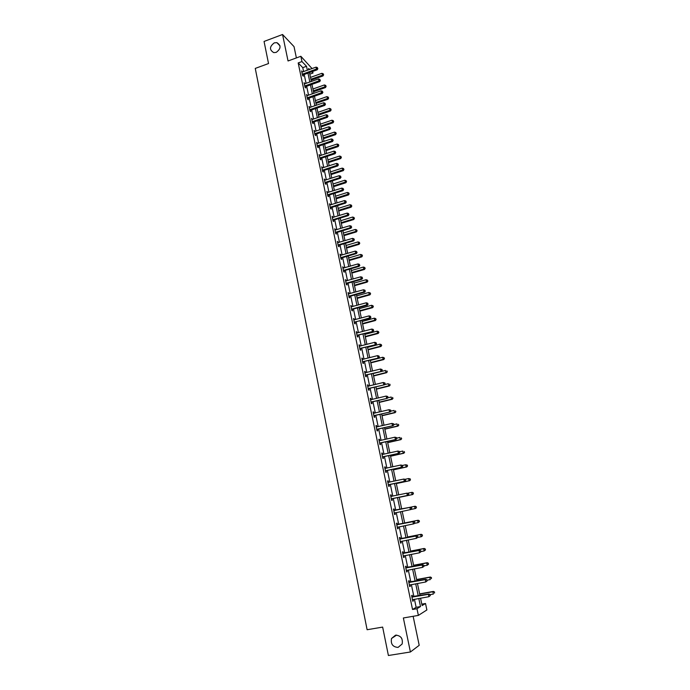<?xml version="1.0" encoding="UTF-8"?>
<svg xmlns="http://www.w3.org/2000/svg" width="690" height="690" viewBox="0 0 690 690"><rect width="100%" height="100%" fill="white"/><g stroke="black" fill="none" stroke-linecap="round" stroke-linejoin="round"><path stroke-width="1.03" d="M395.56 635.162C400.812 635.525 403.012 638.466 402.166 643.977L398.061 647.41C392.748 646.987 390.566 644.011 391.523 638.483L395.56 635.162M274.275 42.866L276.854 42.633C281.261 45.462 281.054 48.714 276.224 52.38L273.783 52.63C269.255 49.87 269.419 46.618 274.275 42.866M401.856 638.681L401.106 637.491M421.814 604.147L425.514 603.5L426.886 609.951L418.373 615.402L416.967 608.718L420.503 606.562L418.796 598.489M296.389 57.917L294.026 46.618L282.555 34.5L264.054 41.443L268.531 63.54L255.257 68.413L367.115 629.729L382.648 627.098L388.401 655.5L410.403 651.99L419.201 645.314L413.138 616.299M303.609 71.631L302.772 67.646L298.184 62.937L301.97 61.557L300.857 56.287L312.053 68.586M312.656 71.441L312.993 73.019L311.777 71.76M309.81 74.158L312.993 73.019M298.184 62.937L412.542 609.486L416.139 607.321L414.44 599.256M413.905 596.678L411.361 584.594M410.835 582.067L408.299 570.018M407.781 567.542L405.254 555.528M404.745 553.104L402.227 541.115M401.735 538.743L399.225 526.798M398.734 524.469L396.233 512.558M395.75 510.281L393.265 498.43M392.783 496.145L390.316 484.397M389.833 482.086L387.383 470.433M386.892 468.113L384.468 456.556M383.976 454.21L381.57 442.764M381.07 440.393L378.689 429.042M378.189 426.662L375.826 415.406M375.317 413L372.971 401.847M372.462 399.415L370.142 388.358M369.624 385.917L367.322 374.955M366.804 372.488L364.527 361.62M364.001 359.136L361.741 348.364M361.215 345.863L358.973 335.176M358.438 332.658L356.213 322.066M355.678 319.53L353.478 309.034M352.944 306.472L350.753 296.07M350.21 293.491L348.045 283.176M347.501 280.589L345.354 270.359M344.802 267.746L342.671 257.603M342.119 254.981L340.006 244.924M339.454 242.285L337.358 232.314M336.806 229.658L334.728 219.774M334.167 217.109L332.106 207.302M331.545 204.62L329.501 194.899M328.932 192.2L326.913 182.565M326.336 179.849L324.335 170.292M323.757 167.558L321.764 158.088M321.195 155.345L319.22 145.952M318.642 143.184L316.684 133.877M316.098 131.1L314.157 121.871M313.571 119.077L311.647 109.926M311.061 107.123L309.155 98.049M308.559 95.229L306.671 86.233M306.075 83.395L304.204 74.477M302.444 72.045L301.608 70.932L302.556 75.443L303.315 76.211L303.057 74.994M304.911 83.809L304.074 82.688L305.023 87.225L305.782 87.966L305.523 86.742M307.395 95.634L306.55 94.504L307.507 99.067L308.257 99.791L308.007 98.558M309.888 107.528L309.042 106.389L310 110.978L310.75 111.668L310.491 110.434M312.389 119.482L311.544 118.335L312.51 122.941L313.26 123.622L313.001 122.38M314.916 131.505L314.062 130.341L315.037 134.981L315.779 135.628L315.52 134.378M317.452 143.589L316.598 142.416L317.572 147.082L318.314 147.703L318.047 146.453M319.996 155.733L319.142 154.56L320.126 159.243L320.859 159.847L320.6 158.588M322.558 167.946L321.695 166.764L322.687 171.474L323.42 172.052L323.153 170.784M325.137 180.228L324.274 179.038L325.266 183.773L325.999 184.334L325.732 183.057M327.724 192.579L326.862 191.371L327.853 196.141L328.587 196.667L328.319 195.382M330.329 204.999L329.458 203.783L330.467 208.57L331.191 209.079L330.915 207.785M332.951 217.479L332.071 216.255L333.08 221.067L333.805 221.55L333.537 220.257M335.582 230.029L334.702 228.795L335.72 233.643L336.435 234.1L336.159 232.789M338.229 242.656L337.35 241.414L338.367 246.278L339.083 246.71L338.807 245.398M340.895 255.343L340.006 254.093L341.032 258.991L341.748 259.397L341.464 258.077M343.568 268.108L342.68 266.84L343.715 271.765L344.422 272.145L344.138 270.816M346.268 280.942L345.371 279.666L346.406 284.616L347.113 284.97L346.829 283.633M348.968 293.845L348.071 292.56L349.114 297.537L349.813 297.864L349.537 296.528M351.693 306.817L350.787 305.523L351.84 310.535L352.538 310.836L352.254 309.482M354.427 319.867L353.522 318.564L354.582 323.601L355.272 323.877L354.988 322.515M357.187 332.994L356.273 331.683L357.334 336.746L358.024 336.987L357.739 335.625M359.956 346.19L359.041 344.862L360.102 349.959L360.792 350.175L360.499 348.804M362.733 359.464L362.5 358.326L361.819 358.127L362.888 363.251L363.57 363.432L363.285 362.06M365.536 372.807L365.286 371.634L364.613 371.462L365.691 376.611L366.364 376.774L366.079 375.386M368.356 386.228L368.098 385.02L367.425 384.873L368.512 390.048L369.185 390.186L368.891 388.789M371.186 399.734L370.918 398.475L370.254 398.363L371.341 403.572L372.014 403.676L371.72 402.27M374.032 413.31L373.764 412.008L373.1 411.93L374.196 417.165L374.86 417.234L374.558 415.829M376.895 426.963L376.619 425.627L375.955 425.566L377.059 430.836L377.723 430.879L377.421 429.465M379.776 440.694L379.491 439.314L378.836 439.288L379.949 444.593L380.595 444.602L380.302 443.178M382.674 454.503L382.381 453.089L381.725 453.089L382.846 458.419L383.493 458.402L383.192 456.97M385.589 468.381L385.287 466.94L384.64 466.975L385.762 472.331L386.409 472.288L386.098 470.839M388.513 482.319L388.203 480.87L387.564 480.93L388.694 486.329L389.332 486.243L389.031 484.794M391.454 496.334L391.144 494.877L390.506 494.98L391.644 500.397L392.282 500.284L391.972 498.827M394.413 510.436L394.102 508.97L393.473 509.099L394.611 514.55L395.241 514.412L394.93 512.946M397.388 524.616L397.078 523.141L396.448 523.305L397.595 528.79L398.225 528.618L397.914 527.143M400.381 538.881L400.062 537.398L399.441 537.596L400.597 543.116L401.218 542.909L400.907 541.417M403.391 553.233L403.072 551.741L402.46 551.974L403.624 557.52L404.237 557.279L403.926 555.786M406.419 567.672L406.099 566.171L405.487 566.43L406.66 572.01L407.273 571.743L406.962 570.268M409.463 582.188L409.144 580.678L408.54 580.971L409.713 586.595L410.317 586.284L410.015 584.835M412.525 596.798L412.206 595.272L411.602 595.608L412.793 601.257L413.388 600.912L413.094 599.489M418.373 615.402L403.365 617.973L410.403 651.99M412.542 609.486L416.967 608.718M282.555 34.5L288.041 60.97L300.857 56.287M420.555 598.178L422.116 605.57L425.514 603.5M309.577 69.474L308.603 68.457L308.87 69.733M309.474 72.588L311.363 81.515M311.958 84.353L313.864 93.366M314.459 96.186L316.382 105.268M316.977 108.08L318.909 117.248M319.505 120.043L321.454 129.289M322.049 132.066L324.015 141.39M324.602 144.158L326.586 153.56M327.172 156.311L329.173 165.798M329.751 168.533L331.778 178.098M332.347 180.823L334.391 190.466M334.961 193.174L337.013 202.903M337.582 205.594L339.661 215.409M340.222 218.092L342.318 227.985M342.878 230.65L344.991 240.629M345.552 243.277L347.674 253.342M348.234 255.973L350.382 266.133M350.934 268.738L353.099 278.984M353.642 281.58L355.833 291.913M356.376 294.492L358.576 304.92M359.119 307.473L361.336 317.987M361.879 320.531L364.122 331.14M364.648 333.658L366.916 344.362M367.442 346.863L369.719 357.653M370.245 360.146L372.548 371.03M373.074 373.497L375.395 384.477M375.912 386.926L378.249 398.001M378.767 400.433L381.122 411.602M381.639 414.017L384.02 425.29M384.52 427.679L386.926 439.047M387.426 441.419L389.85 452.89M390.35 455.236L392.791 466.802M393.283 469.14L395.75 480.809M396.241 483.121L398.725 494.885M399.208 497.18L401.718 509.048M402.201 511.333L404.728 523.261M405.22 525.59L407.747 537.562M408.247 539.942L410.783 551.94M411.3 554.372L413.845 566.404M414.362 568.888L416.915 580.954M417.45 583.49L420.012 595.591M307.361 70.277L306.515 66.292L301.97 61.557M418.252 595.91L415.699 583.8M415.164 581.273L412.62 569.207M412.103 566.732L409.558 554.7M409.049 552.276L406.522 540.279M406.013 537.898L403.495 525.944M403.003 523.607L400.485 511.687M400.002 509.401L397.5 497.542M397.017 495.248L394.533 483.483M394.05 481.172L391.584 469.511M391.092 467.182L388.66 455.616M388.16 453.27L385.745 441.807M385.244 439.435L382.846 428.067M382.338 425.678L379.966 414.414M379.457 412.008L377.102 400.838M376.585 398.406L374.247 387.34M373.738 384.891L371.418 373.911M370.901 371.444L368.607 360.568M368.081 358.084L365.804 347.294M365.277 344.793L363.018 334.098M362.483 331.571L360.249 320.971M359.714 318.435L357.498 307.921M356.954 305.368L354.755 294.949M354.212 292.37L352.038 282.038M351.486 279.45L349.33 269.204M348.778 266.599L346.639 256.439M346.078 253.816L343.956 243.751M343.396 241.103L341.291 231.124M340.731 228.468L338.643 218.575M338.083 215.901L336.013 206.086M335.444 203.395L333.391 193.674M332.822 190.966L330.786 181.323M330.208 178.598L328.199 169.041M327.621 166.299L325.62 156.82M325.033 154.068L323.049 144.676M322.471 141.907L320.505 132.592M319.919 129.806L317.969 120.569M317.374 117.774L315.442 108.615M314.856 105.803L312.941 96.721M312.337 93.9L310.44 84.896M309.845 82.058L307.956 73.131M302.772 67.646L306.515 66.292M416.139 607.321L420.503 606.562M301.815 71.907L302.367 71.7M304.273 83.637L304.833 83.438M306.748 95.436L307.309 95.237M309.232 107.286L309.793 107.097M311.733 119.206L312.294 119.016M314.243 131.195L314.812 131.005M316.77 143.244L317.34 143.054M319.306 155.362L319.884 155.172M321.859 167.541L322.437 167.351M324.429 179.788L325.007 179.598M327.008 192.096L327.586 191.915M329.604 204.482L330.182 204.3M332.218 216.927L332.796 216.746M334.84 229.442L335.426 229.261M337.479 242.026L338.065 241.854M340.127 254.679L340.722 254.506M342.801 267.41L343.387 267.237M345.483 280.2L346.07 280.028M348.174 293.069L348.769 292.896M350.891 306.006L351.486 305.834M353.616 319.013L354.22 318.849M356.359 332.097L356.963 331.933M359.119 345.25L359.723 345.095M361.896 358.481L362.5 358.326M364.682 371.789L365.286 371.634M367.485 385.167L368.098 385.02M370.306 398.63L370.918 398.475M373.143 412.163L373.764 412.008M375.998 425.773L376.619 425.627M378.87 439.461L379.491 439.314M381.751 453.227L382.381 453.089M384.658 467.078L385.287 466.94M387.582 480.999L388.203 480.87M390.514 495.015L391.144 494.877M394.611 514.542L395.241 514.412M397.587 528.747L398.225 528.618M400.579 543.03L401.218 542.909M403.598 557.399L404.237 557.279M406.626 571.855L407.273 571.743M409.67 586.397L410.317 586.284M412.741 601.025L413.388 600.912M302.669 73.985L303.428 74.753L317.21 69.811L316.469 69.026L302.298 74.227M317.564 68.336L317.4 67.585L317.564 68.336L316.469 69.026L316.072 67.137L301.866 72.148M303.428 74.753L302.548 75.417M317.21 69.811L317.857 68.655M317.4 67.585L316.072 67.137M311.078 80.178L322.989 75.935L321.876 73.321L310.491 77.392M310.88 79.246L323.627 74.805L323.187 73.761L323.343 74.503M321.876 73.321L323.187 73.761M323.627 74.805L322.989 75.935M305.144 85.758L305.894 86.509L319.72 81.601L318.987 80.842L304.764 86M320.082 80.144L319.919 79.385L320.082 80.144L318.987 80.842L318.582 78.945L304.325 83.913M305.894 86.509L305.014 87.164M319.72 81.601L320.376 80.454M319.919 79.385L318.582 78.945M307.619 97.6L308.378 98.316L322.247 93.461L321.523 92.719L307.248 97.833M322.618 92.02L322.454 91.252L322.618 92.02L321.523 92.719L321.117 90.813L306.809 95.738M308.378 98.316L307.49 98.981M322.247 93.461L322.903 92.313M322.454 91.252L321.117 90.813M313.527 91.761L325.482 87.561L324.369 84.956L312.941 88.993M313.338 90.856L326.12 86.431L325.68 85.388L325.844 86.138M324.369 84.956L325.68 85.388M326.12 86.431L325.482 87.561M315.986 103.414L327.983 99.239L326.87 96.643L315.408 100.645M315.804 102.525L328.63 98.118L328.19 97.083L328.345 97.833M326.87 96.643L328.19 97.083M328.63 98.118L327.983 99.239M310.12 109.494L310.871 110.202L324.792 105.38L324.067 104.664L309.741 109.736M325.163 103.957L324.999 103.19L325.163 103.957L324.067 104.664L323.662 102.741L309.301 107.623M310.871 110.202L309.983 110.857M324.792 105.38L325.456 104.242M324.999 103.19L323.662 102.741M312.63 121.466L313.372 122.139L327.345 117.36L326.629 116.67L312.251 121.699M327.724 115.955L327.56 115.187L327.724 115.955L326.629 116.67L326.215 114.738L311.802 119.577M313.372 122.139L312.484 122.803M327.345 117.36L328.009 116.23M327.56 115.187L326.215 114.738M315.149 133.489L315.899 134.145L329.915 129.41L329.199 128.745L314.769 133.731M330.294 128.021L330.13 127.245L330.294 128.021L329.199 128.745L328.785 126.805L314.329 131.592M315.899 134.145L315.002 134.8M329.915 129.41L330.588 128.288M330.13 127.245L328.785 126.805M318.461 115.118L330.493 110.978L329.389 108.399L317.883 112.367M318.28 114.247L331.148 109.865L330.708 108.839L330.872 109.589M329.389 108.399L330.708 108.839M331.148 109.865L330.493 110.978M320.954 126.882L333.029 122.786L331.916 120.215L320.376 124.148M320.772 126.046L333.684 121.682L333.244 120.647L333.399 121.406M331.916 120.215L333.244 120.647M333.684 121.682L333.029 122.786M323.446 138.716L335.564 134.654L334.46 132.092L322.877 135.99M323.274 137.897L336.228 133.55L335.788 132.532L335.952 133.291M334.46 132.092L335.788 132.532M336.228 133.55L335.564 134.654M317.685 145.581L318.426 146.22L332.502 141.528L331.787 140.881L317.305 145.823M332.89 140.148L332.718 139.371L332.89 140.148L331.787 140.881L331.373 138.932L316.857 143.675M318.426 146.22L317.529 146.875M332.502 141.528L333.175 140.406M332.718 139.371L331.373 138.932M325.965 150.61L338.126 146.582L337.022 144.037L325.387 147.901M325.792 149.816L338.79 145.487L338.35 144.469L338.514 145.236M337.022 144.037L338.35 144.469M338.79 145.487L338.126 146.582M320.238 157.743L320.979 158.355L335.099 153.706L334.383 153.085L319.858 157.976M335.487 152.352L335.323 151.567L335.487 152.352L334.383 153.085L333.969 151.127L319.401 155.819M320.979 158.355L320.074 159.011M335.099 153.706L335.771 152.594M335.323 151.567L333.969 151.127M328.492 162.564L340.696 158.571L339.592 156.043L327.923 159.864M328.328 161.796L341.36 157.493L340.92 156.475L341.084 157.251M339.592 156.043L340.92 156.475M341.36 157.493L340.696 158.571M322.799 169.964L323.541 170.551L337.712 165.954L336.996 165.35L322.42 170.206M338.109 164.608L337.936 163.823L338.109 164.608L336.996 165.35L336.582 163.383L321.963 168.032M323.541 170.551L322.627 171.206M337.712 165.954L338.385 164.85M337.936 163.823L336.582 163.383M331.028 174.579L343.275 170.628L342.171 168.11L330.467 171.905M330.872 173.837L343.948 169.55L343.508 168.55L343.672 169.317M342.171 168.11L343.508 168.55M343.948 169.55L343.275 170.628M325.378 182.263L326.111 182.816L340.334 178.262L339.627 177.692L324.999 182.496M340.739 176.942L340.567 176.148L340.739 176.942L339.627 177.692L339.204 175.709L324.541 180.314M326.111 182.816L325.206 183.471M340.334 178.262L341.015 177.166M340.567 176.148L339.204 175.709M333.581 186.662L345.871 182.755L344.776 180.254L333.02 183.997M333.434 185.946L346.553 181.686L346.113 180.677L346.277 181.461M344.776 180.254L346.113 180.677M346.553 181.686L345.871 182.755M327.974 194.614L328.699 195.158L342.973 190.647L342.274 190.095L327.586 194.847M343.379 189.336L343.215 188.543L343.379 189.336L342.274 190.095L341.852 188.103L327.129 192.657M328.699 195.158L327.785 195.805M342.973 190.647L343.663 189.56M343.215 188.543L341.852 188.103M336.151 198.815L348.485 194.942L347.389 192.45L335.59 196.167M336.004 198.116L349.166 193.881L348.726 192.881L348.89 193.666M347.389 192.45L348.726 192.881M349.166 193.881L348.485 194.942M330.579 207.043L331.278 207.561L345.63 203.093L344.931 202.567L330.191 207.276M346.044 201.808L345.871 201.006L346.044 201.808L344.931 202.567L344.5 200.566L329.734 205.068M330.553 207.052L331.278 207.561L330.389 208.208M345.63 203.093L346.32 202.015M345.871 201.006L344.5 200.566M338.73 211.028L351.106 207.198L350.011 204.714L338.178 208.397M338.592 210.355L351.797 206.138L351.357 205.146L351.521 205.939M350.011 204.714L351.357 205.146M351.797 206.138L351.106 207.198M333.201 219.541L333.917 220.024L348.295 215.608L347.605 215.108L332.813 219.774M348.717 214.34L348.545 213.529L348.717 214.34L347.605 215.108L347.173 213.098L332.347 217.557M333.917 220.024L333.003 220.671M348.295 215.608L348.993 214.538M348.545 213.529L347.173 213.098M341.326 223.31L353.746 219.515L352.65 217.048L340.774 220.688M341.196 222.663L353.073 219.032L354.436 218.463L353.996 217.479L354.168 218.273M352.65 217.048L353.996 217.479M354.436 218.463L353.746 219.515M335.832 232.099L336.548 232.565L350.986 228.192L350.287 227.726L335.444 232.332M351.408 226.941L351.236 226.13L351.408 226.941L350.287 227.726L349.856 225.699L334.978 230.106M336.548 232.565L335.633 233.211M350.986 228.192L351.684 227.131M351.236 226.13L349.856 225.699M343.939 235.652L356.402 231.9L355.307 229.451L343.387 233.048M343.81 235.04L355.738 231.443L357.092 230.857L356.661 229.882L356.825 230.676M355.307 229.451L356.661 229.882M357.092 230.857L356.402 231.9M338.48 244.734L339.195 245.166L353.677 240.853L352.995 240.405L338.091 244.967M354.108 239.611L353.936 238.8L354.108 239.611L352.995 240.405L352.555 238.369L337.626 242.725M339.195 245.166L338.272 245.812M353.677 240.853L354.384 239.792M353.936 238.8L352.555 238.369M346.561 248.064L359.067 244.355L357.981 241.923L346.018 245.476M346.44 247.477L358.403 243.924L359.766 243.32L359.335 242.345L359.499 243.147M357.981 241.923L359.335 242.345M359.766 243.32L359.067 244.355M341.145 257.439L341.861 257.844L356.394 253.575L355.712 253.152L340.757 257.663M356.834 252.359L356.652 251.54L356.834 252.359L355.712 253.152L355.272 251.108L340.282 255.412M341.861 257.844L340.929 258.491M356.394 253.575L357.101 252.531M356.652 251.54L355.272 251.108M349.2 260.544L361.75 256.878L361.094 256.473L360.663 254.455L348.657 257.974M349.08 259.983L361.094 256.473L362.457 255.852L362.017 254.877L362.19 255.688M360.663 254.455L362.017 254.877M362.457 255.852L361.75 256.878M343.827 270.213L344.534 270.592L359.119 266.375L358.446 265.978L343.43 270.437M359.568 265.176L359.387 264.348L359.568 265.176L358.446 265.978L358.007 263.916L342.956 268.169M344.534 270.592L343.603 271.239M359.119 266.375L359.835 265.331M359.387 264.348L358.007 263.916M351.848 273.093L364.449 269.471L363.794 269.083L363.363 267.056L351.314 270.54M351.736 272.559L363.794 269.083L365.157 268.445L364.717 267.487L364.898 268.298M363.363 267.056L364.717 267.487M365.157 268.445L364.449 269.471M346.518 283.055L347.225 283.409L361.862 279.243L361.189 278.872L346.13 283.279M362.31 278.061L362.138 277.233L362.31 278.061L361.189 278.872L360.749 276.802L345.647 281.002M347.225 283.409L346.285 284.056M361.862 279.243L362.586 278.208M362.138 277.233L360.749 276.802M354.513 285.712L367.166 282.124L366.511 281.77L366.071 279.735L353.979 283.167M354.41 285.203L366.511 281.77L367.873 281.115L367.434 280.157L367.615 280.977M366.071 279.735L367.434 280.157M367.873 281.115L367.166 282.124M349.226 295.967L349.925 296.303L364.622 292.18L363.958 291.836L348.829 296.191M365.079 291.016L364.898 290.188L365.079 291.016L363.958 291.836L363.509 289.757L348.355 293.906M349.925 296.303L348.993 296.942M364.622 292.18L365.346 291.154M364.898 290.188L363.509 289.757M357.196 298.399L369.892 294.854L369.245 294.527L368.805 292.474L356.67 295.872M357.101 297.916L369.245 294.527L370.608 293.854L370.168 292.896L370.349 293.716M368.805 292.474L370.168 292.896M370.608 293.854L369.892 294.854M351.952 308.956L352.65 309.258L367.399 305.187L366.735 304.877L351.555 309.18M367.856 304.048L367.684 303.212L367.856 304.048L366.735 304.877L366.287 302.781L351.072 306.877M352.65 309.258L351.71 309.896M367.399 305.187L368.124 304.178M367.684 303.212L366.287 302.781M359.895 311.156L372.635 307.654L371.988 307.352L371.548 305.291L359.361 308.646M359.801 310.698L371.988 307.352L373.35 306.662L372.919 305.713L373.092 306.541M371.548 305.291L372.919 305.713M373.35 306.662L372.635 307.654M354.695 322.014L370.194 318.28L369.53 317.987L354.298 322.239M370.659 317.159L370.478 316.313L370.659 317.159L369.53 317.987L369.081 315.882L353.806 319.927M355.385 322.29L354.436 322.929M370.194 318.28L370.918 317.271M370.478 316.313L369.081 315.882M362.604 323.981L375.386 320.522L374.748 320.246L374.308 318.176L362.078 321.488M362.517 323.55L374.748 320.246L376.11 319.539L375.679 318.599L375.86 319.427M374.308 318.176L375.679 318.599M376.11 319.539L375.386 320.522M357.446 335.15L372.997 331.433L357.049 335.375M373.471 330.338L373.29 329.484L373.471 330.338L372.341 331.174L371.884 329.061L356.558 333.046M358.136 335.4L357.187 336.039M372.997 331.433L373.73 330.441M373.29 329.484L371.884 329.061M365.329 336.875L378.163 333.468L377.525 333.218L377.076 331.131L364.812 334.4M365.243 336.478L377.525 333.218L378.888 332.485L378.456 331.554L378.638 332.39M377.076 331.131L378.456 331.554M378.888 332.485L378.163 333.468M360.214 348.355L375.817 344.672L359.818 348.579M376.3 343.586L376.119 342.74L376.3 343.586L375.162 344.439L374.713 342.309L359.326 346.233M360.905 348.579L359.947 349.218M375.817 344.672L376.559 343.68M376.119 342.74L374.713 342.309M368.072 349.839L380.949 346.475L380.319 346.259L379.871 344.163L367.554 347.389M367.994 349.476L380.319 346.259L381.682 345.509L381.251 344.577L381.432 345.423M379.871 344.163L381.251 344.577M381.682 345.509L380.949 346.475M363 361.638L378.655 357.981L362.604 361.862M379.138 356.92L378.957 356.057L379.138 356.92L378.008 357.774L377.551 355.635L362.103 359.507M363.682 361.836L362.724 362.466M378.655 357.981L379.397 356.997M378.957 356.057L377.551 355.635M370.823 362.88L383.752 359.568L383.123 359.369L382.674 357.265L370.314 360.447M370.754 362.543L383.123 359.369L384.485 358.602L384.054 357.679L384.235 358.524M382.674 357.265L384.054 357.679M384.485 358.602L383.752 359.568M365.804 374.998L381.51 371.367L365.398 375.222M382.001 370.323L380.863 371.186L380.406 369.038L382.079 369.53L382.001 370.323L382.079 369.53M364.906 372.85L380.406 369.038L381.82 369.461M366.485 375.162L365.519 375.791M381.51 371.367L382.26 370.392M373.601 375.99L386.572 372.721L385.952 372.557L385.494 370.435L373.092 373.575M373.531 375.688L385.952 372.557L387.314 371.772L386.883 370.858L387.064 371.703M387.314 371.772L386.572 372.721M368.624 388.436L384.382 384.822L368.219 388.651M384.882 383.804L383.744 384.684L383.278 382.51L384.951 382.993L384.882 383.804L384.951 382.993M367.718 386.271L383.278 382.51L384.692 382.933M369.297 388.574L368.331 389.195M384.382 384.822L385.132 383.864M376.386 389.177L389.41 385.96L388.789 385.814L388.332 383.683L384.528 384.632M376.326 388.901L388.789 385.814L390.152 385.011L389.721 384.106L389.902 384.951M390.152 385.011L389.41 385.96M371.462 401.942L387.271 398.363L371.048 402.166M387.771 397.362L386.633 398.251L386.167 396.069L387.84 396.534L387.771 397.362L387.84 396.534M370.547 399.769L386.167 396.069L387.582 396.491M372.126 402.054L371.16 402.675M387.271 398.363L388.022 397.406M379.19 402.443L392.256 399.26L391.644 399.156L391.187 397.009L387.659 397.871M379.138 402.192L391.644 399.156L393.007 398.328L392.576 397.423L392.765 398.285M393.007 398.328L392.256 399.26M374.308 415.535L390.169 411.973L373.902 415.751M390.678 410.998L389.54 411.896L389.074 409.696L390.747 410.162L390.678 410.998L390.747 410.162M373.394 413.336L389.074 409.696L390.497 410.119M374.972 415.613L373.997 416.234M390.169 411.973L390.937 411.033M382.01 415.768L395.129 412.646L394.516 412.56L394.05 410.412L390.807 411.188M381.958 415.553L394.516 412.56L395.879 411.714L395.448 410.826L395.637 411.689M395.879 411.714L395.129 412.646M377.171 429.197L393.093 425.67L376.766 429.413M393.611 424.712L392.463 425.618L391.989 423.41L393.671 423.858L393.611 424.712L393.671 423.858M376.257 426.989L391.989 423.41L393.421 423.832M377.835 429.249L376.861 429.87M376.24 426.929L376.706 427.007M393.093 425.67L393.861 424.738M384.839 429.18L398.009 426.101L397.406 426.049L396.94 423.884L393.835 424.609M384.804 428.999L397.406 426.049L398.768 425.187L398.337 424.298L398.527 425.161M398.768 425.187L398.009 426.101M380.061 442.945L396.026 439.444L379.647 443.161M396.552 438.512L395.405 439.418L394.93 437.201L396.612 437.632L396.552 438.512L396.612 437.632M379.129 440.72L394.93 437.201L396.362 437.624M380.707 442.963L379.733 443.584M379.112 440.625L379.664 440.72M396.026 439.444L396.802 438.521M387.694 442.67L400.907 439.634L400.304 439.616L399.838 437.434L396.724 438.15M387.659 442.514L400.304 439.616L401.675 438.728L401.244 437.848L401.433 438.719M401.675 438.728L400.907 439.634M382.959 456.771L398.984 453.296L382.545 456.987M399.51 452.381L398.363 453.304L397.889 451.07L399.57 451.493L399.51 452.381L399.57 451.493M382.027 454.529L397.889 451.07L399.32 451.493M383.606 456.754L382.622 457.375M382.001 454.4L382.639 454.512M398.984 453.296L399.76 452.381M390.557 456.228L403.822 453.244L403.227 453.252L402.762 451.062L399.631 451.769M390.531 456.107L403.227 453.252L404.59 452.347L404.168 451.476L404.357 452.347M404.59 452.347L403.822 453.244M385.874 470.675L401.951 467.234L385.46 470.882M402.486 466.337L401.339 467.268L400.864 465.026L402.546 465.431L402.486 466.337L402.546 465.431L405.694 464.767L407.341 465.164L407.531 466.043L407.341 465.164M384.942 468.415L400.864 465.026L402.296 465.44M386.512 470.623L385.529 471.244M384.908 468.251L385.632 468.389M401.951 467.234L402.736 466.328M393.438 469.864L406.755 466.94L406.169 466.975L405.694 464.767L407.109 465.181M393.421 469.778L406.169 466.975L407.29 466.061M407.531 466.043L406.755 466.94M388.806 484.656L404.944 481.241L388.392 484.872M405.487 480.378L404.331 481.31L403.848 479.058L405.539 479.447L405.487 480.378L405.539 479.447M387.866 482.388L403.848 479.058L405.289 479.472M389.445 484.578L388.461 485.199M387.823 482.181L388.643 482.345L388.004 482.414M404.944 481.241L405.729 480.352M396.336 483.578L409.705 480.706L409.118 480.766L408.644 478.55L405.185 479.3M396.327 483.526L409.118 480.766L410.481 479.826L410.058 478.964L410.248 479.852M410.058 478.964L408.644 478.55L410.291 478.938M410.481 479.826L409.705 480.706M391.756 498.723L407.945 495.342L391.334 498.93M408.497 494.497L407.341 495.437L406.859 493.169L408.54 493.548L408.497 494.497L408.54 493.548M390.816 496.438L406.859 493.169L408.308 493.583M392.394 498.611L391.403 499.232M390.764 496.196L391.696 496.377M407.945 495.342L408.739 494.454M413.224 493.721L413.034 492.824L413.224 493.721L412.094 494.644L399.251 497.352L412.672 494.549L412.094 494.644L411.611 492.418L407.799 493.221M413.034 492.824L412.197 492.324L413.267 492.789M413.457 493.678L412.672 494.549M411.766 508.642L411.335 507.78L411.766 508.642L410.973 509.522L394.301 513.084M411.525 508.694L410.369 509.651L409.886 507.366L410.481 507.236L393.723 510.298M393.774 510.574L409.886 507.366L411.335 507.78M395.232 512.765L394.361 513.343M411.568 507.728L410.481 507.236M415.173 506.236L401.709 509.022L415.173 506.236L416.251 506.719L416.217 507.668L416.251 506.719M411.05 509.436L415.078 508.608L414.604 506.365L416.018 506.77M416.441 507.616L415.656 508.478L416.217 507.668M414.811 522.917L414.612 521.994L414.811 522.917L414.009 523.779L397.285 527.315M414.578 522.977L413.413 523.943L412.93 521.649L413.526 521.485L396.69 524.478M396.759 524.788L412.93 521.649L414.38 522.063M398.078 527.031L397.337 527.539M414.612 521.994L413.526 521.485M414.371 523.391L418.088 522.641L417.605 520.389L418.175 520.234L404.659 522.96M419.028 520.795L419.218 521.692L419.253 520.726L417.605 520.389L404.668 522.994M419.451 521.631L418.088 522.641L419.218 521.692M418.175 520.234L419.253 520.726M417.873 537.269L417.683 536.346L417.873 537.269L416.484 538.321L400.286 541.624M417.64 537.346L416.484 538.321L415.992 536.018L416.579 535.82L399.683 538.735M399.752 539.088L415.992 536.018L417.441 536.423M400.994 541.357L400.329 541.823M417.683 536.346L416.579 535.82M417.735 537.424L421.107 536.76L420.624 534.491L421.193 534.302L407.626 536.975M422.056 534.897L422.246 535.802L422.28 534.819L420.624 534.491L407.635 537.053M422.47 535.725L421.676 536.57L422.246 535.802M421.193 534.302L422.28 534.819M420.96 551.715L420.762 550.784L420.96 551.715L419.563 552.785L403.305 556.019M420.728 551.802L419.563 552.785L419.072 550.465L419.649 550.241L402.693 553.087M402.77 553.466L419.072 550.465L420.529 550.879M403.935 555.778L403.339 556.183M420.762 550.784L419.649 550.241M420.926 551.577L424.152 550.956L423.66 548.679L424.221 548.464L410.602 551.077M425.092 549.085L425.29 549.99L425.316 548.999L423.66 548.679L410.628 551.189M425.514 549.904L424.152 550.956L425.29 549.99M424.221 548.464L425.316 548.999M424.057 566.24L423.858 565.308L424.057 566.24L422.668 567.335L406.341 570.509M423.832 566.343L422.668 567.335L422.168 564.998L422.746 564.739L405.711 567.516M405.806 567.939L422.168 564.998L423.626 565.412M406.893 570.276L406.367 570.63M423.858 565.308L422.746 564.739M423.979 565.843L427.205 565.248L426.713 562.945L427.274 562.695L413.603 565.265M428.154 563.351L428.352 564.265L428.378 563.247L426.713 562.945L413.629 565.403M428.568 564.17L427.205 565.248L428.352 564.265M427.274 562.695L428.378 563.247M427.179 580.851L426.981 579.911L427.179 580.851L425.782 581.972L409.394 585.077M426.946 580.971L425.782 581.972L425.281 579.626L425.851 579.324L408.756 582.032M408.851 582.489L425.281 579.626L426.748 580.031M409.869 584.861L409.412 585.163M426.981 579.911L425.851 579.324M427.041 580.204L430.284 579.609L429.792 577.306L430.344 577.021L416.613 579.531M431.233 577.702L431.431 578.625L431.448 577.59L429.792 577.306L416.656 579.704M430.344 577.021L431.448 577.59M430.319 595.548L430.112 594.607L430.319 595.548L428.921 596.695L412.473 599.731M430.094 595.686L428.921 596.695L428.421 594.332L428.982 594.004L411.818 596.626M411.921 597.126L428.421 594.332L429.887 594.737M430.112 594.607L428.982 594.004M430.12 594.642L433.38 594.064L432.88 591.744L433.423 591.425L419.649 593.874M434.321 592.141L434.528 593.072L434.545 592.011L432.88 591.744L419.693 594.09M433.423 591.425L434.545 592.011M302.401 74.141L303.16 74.908M304.868 85.914L305.627 86.664M307.352 97.756L308.102 98.472M309.845 109.65L310.595 110.348M312.354 121.613L313.105 122.294M314.873 133.644L315.623 134.3M317.409 145.737L318.15 146.366M319.962 157.898L320.703 158.502M322.523 170.12L323.256 170.706M325.102 182.41L325.835 182.971M327.69 194.77L328.423 195.305M330.294 207.19L331.019 207.707M332.916 219.687L333.641 220.17M335.547 232.254L336.272 232.711M338.204 244.881L338.911 245.312M340.86 257.586L341.576 257.991M343.542 270.359L344.25 270.739M346.233 283.202L346.941 283.555M348.942 296.113L349.64 296.441L348.959 296.096M351.667 309.103L352.357 309.405M354.401 322.161L355.091 322.437M357.153 335.297L357.843 335.538M359.93 348.502L360.611 348.717M362.707 361.784L363.389 361.974M365.51 375.136L366.183 375.3M368.331 388.574L369.003 388.712M371.16 402.08L371.824 402.192M374.006 415.673L374.67 415.751M376.878 429.335L377.534 429.378M379.759 443.084L380.414 443.092M382.657 456.901L383.304 456.892M385.072 468.441L385.503 468.415M385.572 470.804L386.219 470.761M388.505 484.794L389.143 484.716M390.954 496.464L391.584 496.36M391.454 498.853L392.084 498.749M393.912 510.6L394.542 510.462M394.249 510.6L394.878 510.462M394.421 513.006L395.051 512.86M396.897 524.814L397.518 524.65M397.233 524.814L397.854 524.65M397.406 527.229L398.027 527.057M399.889 539.114L400.511 538.916M400.226 539.114L400.847 538.916M400.407 541.547L400.916 541.374M402.908 553.501L403.529 553.268M403.245 553.501L403.866 553.268M405.944 567.965L406.557 567.698M406.281 567.974L406.893 567.706M408.998 582.524L409.601 582.222M409.334 582.533L409.938 582.231M412.068 597.161L412.663 596.824M412.404 597.169L413.008 596.841M276.854 42.633L280.011 45.85M391.523 638.483L396.638 635.093M333.132 219.558L333.856 220.05M335.737 232.142L336.453 232.599M338.35 244.786L339.066 245.226M340.981 257.508L341.688 257.913M343.62 270.299L344.327 270.678M346.285 283.159L346.984 283.521"/></g></svg>

